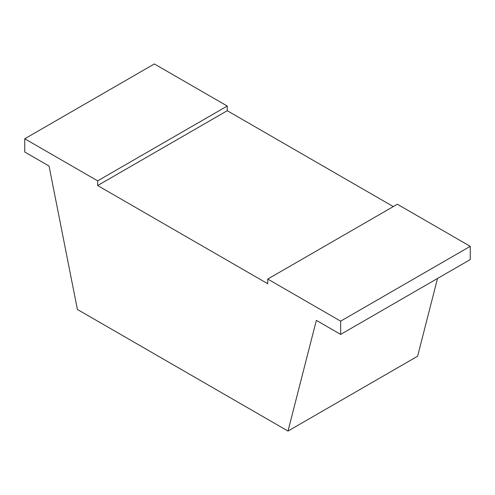 <?xml version="1.0" encoding="UTF-8"?>
<svg xmlns="http://www.w3.org/2000/svg" width="495" height="495" viewBox="0 0 495 495"><rect width="100%" height="100%" fill="white"/><g stroke="black" fill="none" stroke-linecap="round" stroke-linejoin="round"><path stroke-width="0.74" d="M393.302 206.582L227.248 110.713L227.248 106.035L154.347 63.948L24.75 138.773L24.75 152.021L49.048 166.048L77.399 309.462L287.997 431.052L417.601 356.227L437.518 278.481M287.997 431.052L316.348 320.376L340.653 334.403L470.25 259.578L470.25 246.331L397.349 204.243L267.752 279.062L267.752 283.74L97.651 185.538L97.651 180.861L24.75 138.773M227.248 106.035L97.651 180.861M227.248 110.713L97.651 185.538M470.25 246.331L340.653 321.156L267.752 279.062M340.653 334.403L340.653 321.156"/></g></svg>
